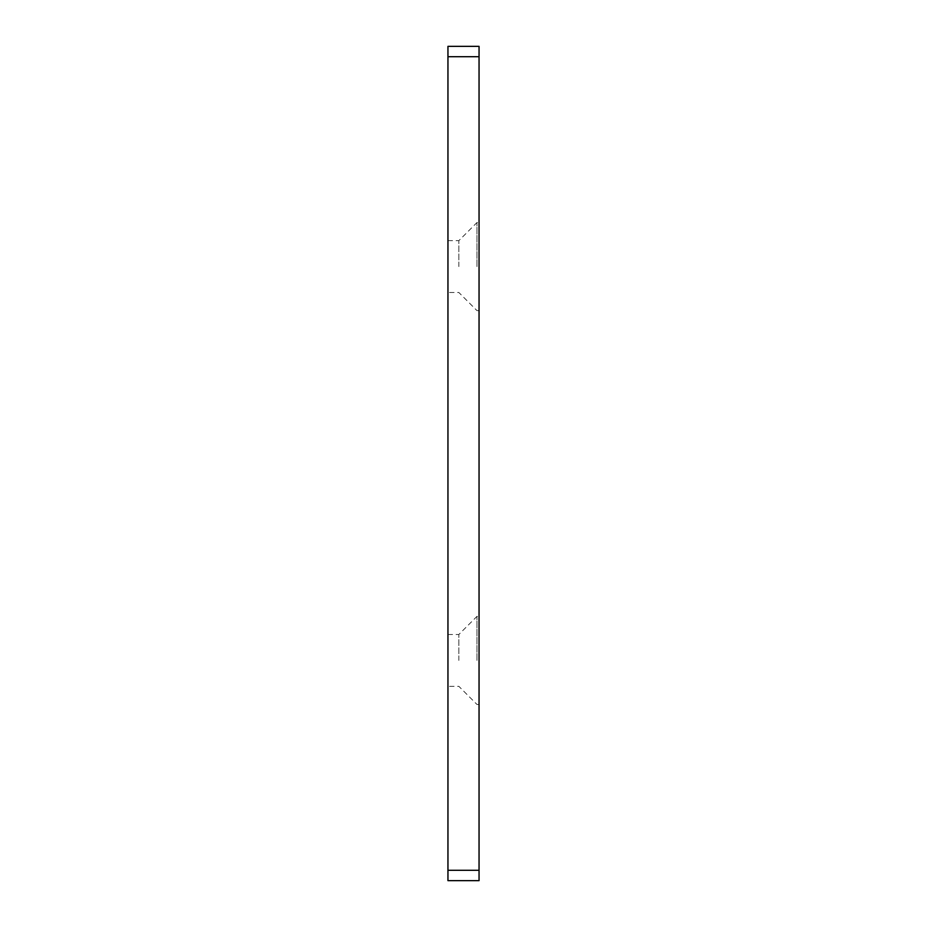 <?xml version="1.0" encoding="UTF-8"?>
<svg xmlns="http://www.w3.org/2000/svg" width="927" height="927" viewBox="0 0 927 927"><rect width="100%" height="100%" fill="white"/><g stroke="black" fill="none" stroke-linecap="round" stroke-linejoin="round"><path stroke-width="0.7" stroke-dasharray="4.63 3.48" d="M479.05 266.582L479.05 222.538L479.05 266.582M476.976 266.582L476.976 222.538L476.976 266.582M458.842 266.582L458.842 240.672L458.842 266.582M479.05 660.418L479.05 616.374L479.05 660.418M476.976 660.418L476.976 616.374L476.976 660.418M458.842 660.418L458.842 634.508L458.842 660.418M447.95 660.418L447.95 634.508L447.95 660.418M447.95 266.582L447.95 240.672L447.95 266.582M479.05 880.65L479.05 46.35L447.95 46.35L447.95 880.65L479.05 880.65M479.05 870.291L447.95 870.291M479.05 56.709L447.95 56.709M447.95 240.672L458.842 240.672L476.976 222.538L479.05 222.538M447.95 634.508L458.842 634.508L476.976 616.374L479.05 616.374M479.05 310.626L476.976 310.626L458.842 292.492L447.95 292.492M479.05 704.462L476.976 704.462L458.842 686.328L447.95 686.328"/><path stroke-width="1.39" d="M479.05 46.35L479.05 880.65L447.95 880.65L447.95 46.35L479.05 46.35M479.05 56.709L447.95 56.709M479.05 870.291L447.95 870.291"/></g></svg>

